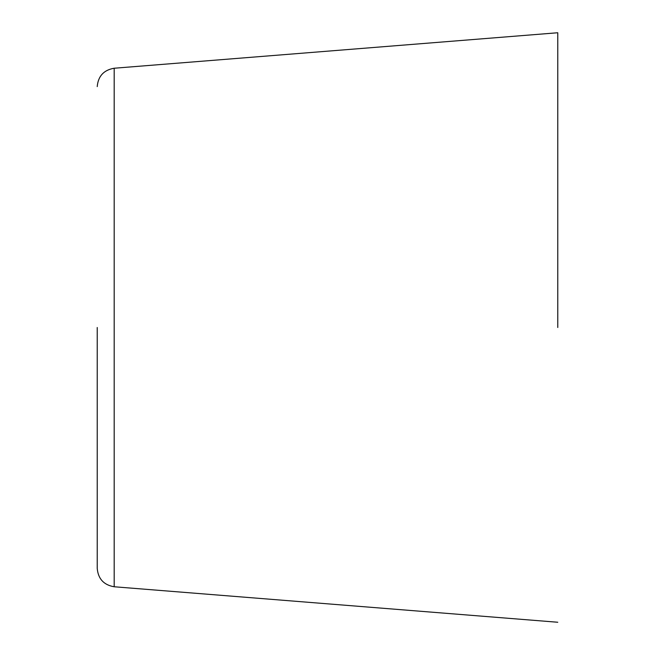 <?xml version="1.0" encoding="UTF-8"?>
<svg xmlns="http://www.w3.org/2000/svg" width="655" height="655" viewBox="0 0 655 655"><rect width="100%" height="100%" fill="white"/><g stroke="black" fill="none" stroke-linecap="round" stroke-linejoin="round"><path stroke-width="0.98" d="M557.773 327.5L557.773 33.315M114.183 585.807L114.183 586.765C103.809 584.997 98.152 578.873 97.227 568.401L97.227 327.5M557.773 622.25L114.183 586.765L114.183 68.235L557.773 32.75M114.183 456.453L114.183 485.388M114.183 68.235C103.809 70.003 98.152 76.127 97.227 86.599"/></g></svg>
